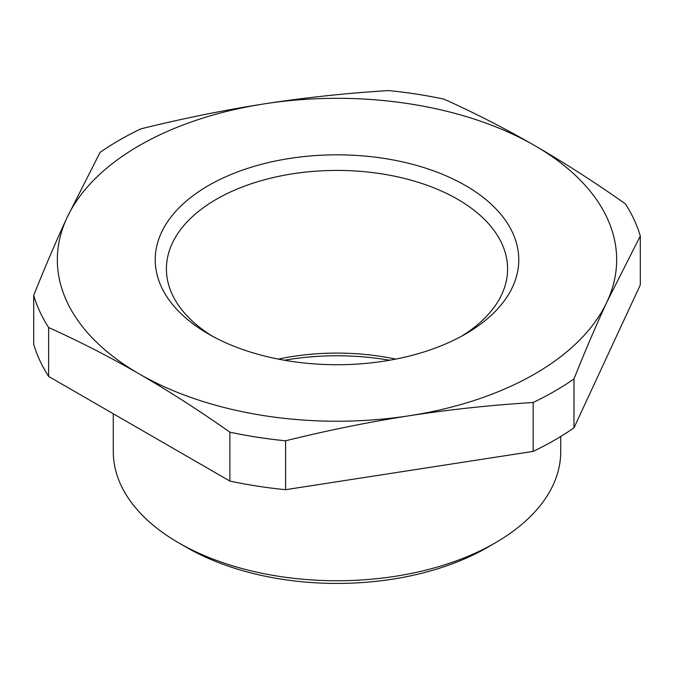 <?xml version="1.0" encoding="UTF-8"?>
<svg xmlns="http://www.w3.org/2000/svg" width="674" height="674" viewBox="0 0 674 674"><rect width="100%" height="100%" fill="white"/><g stroke="black" fill="none" stroke-linecap="round" stroke-linejoin="round"><path stroke-width="1.01" d="M178.795 542.915L186.706 547.482A212.537 122.71 180 0 0 487.294 547.49A212.537 122.71 180 0 1 487.294 547.49L495.196 542.924A223.726 129.172 180 0 1 178.795 542.915A223.726 129.172 180 0 1 113.274 451.588L113.274 413.752M560.726 436.482L560.726 451.588A223.726 129.172 180 0 1 495.205 542.915A223.726 129.172 180 0 1 495.196 542.924M229.868 432.169A307.622 177.607 0 0 0 285.591 440.788L285.591 489.686A307.622 177.607 0 0 1 229.868 481.067L229.868 432.169C198.999 410.441 168.795 391.03 139.248 373.944C109.71 356.917 79.498 341.448 48.629 327.53L48.629 376.429L229.868 481.067M48.629 376.429A307.622 177.607 0 0 1 33.7 344.262L33.7 295.364A307.622 177.607 0 0 0 48.629 327.53M33.7 295.364C44.998 267.106 56.06 241.317 66.869 217.988L100.038 152.425A307.622 177.607 0 0 1 119.475 140.091A307.622 177.607 0 0 1 140.832 128.869C180.817 118.986 219.96 110.966 258.243 104.824L264.629 103.813C304.985 97.604 346.242 93.189 388.409 90.569A307.622 177.607 0 0 1 444.132 99.196C475.001 113.106 505.205 128.582 534.752 145.609C564.29 162.695 594.502 182.098 625.371 203.834A307.622 177.607 0 0 1 640.3 236.001L607.131 301.564C596.313 324.893 585.259 350.682 573.962 378.94L573.962 427.838L640.3 284.9L640.3 236.001M264.629 103.813A279.659 161.457 180 0 1 534.752 145.609A279.659 161.457 180 0 1 607.131 301.564A279.659 161.457 180 0 1 415.732 414.704A279.659 161.457 180 0 1 409.396 415.732L415.757 414.763C454.04 409.067 493.183 404.973 533.168 402.488L533.168 451.386A307.622 177.607 0 0 0 554.525 440.164A307.622 177.607 0 0 0 573.962 427.838M533.168 402.488A307.622 177.607 0 0 0 554.525 391.265A307.622 177.607 0 0 0 573.962 378.94M409.396 415.732L409.371 415.74A279.659 161.457 180 0 1 139.248 373.944A279.659 161.457 180 0 1 66.869 217.988A279.659 161.457 180 0 1 258.268 104.849A279.659 161.457 180 0 1 264.604 103.821M409.371 415.74C369.015 422.008 327.758 430.357 285.591 440.788M533.168 451.386L285.591 489.686M511.423 289.323A181.778 104.95 180 0 1 465.54 333.984A181.778 104.95 180 0 1 208.46 333.984A181.778 104.95 180 0 1 162.577 230.23A181.778 104.95 180 0 1 388.182 159.072A181.778 104.95 180 0 1 511.423 289.323M212.537 336.267A170.589 98.488 180 0 1 166.411 268.909A170.589 98.488 180 0 1 173.311 241.182A170.589 98.488 180 0 1 361.264 171.423A170.589 98.488 180 0 1 507.589 268.909A170.589 98.488 180 0 1 500.689 296.636A170.589 98.488 180 0 1 461.454 336.267M284.462 360.245A181.778 104.95 180 0 1 389.538 360.245M395.689 359.107A170.589 98.488 0 0 0 278.311 359.107M487.294 547.482L495.205 542.915"/></g></svg>
